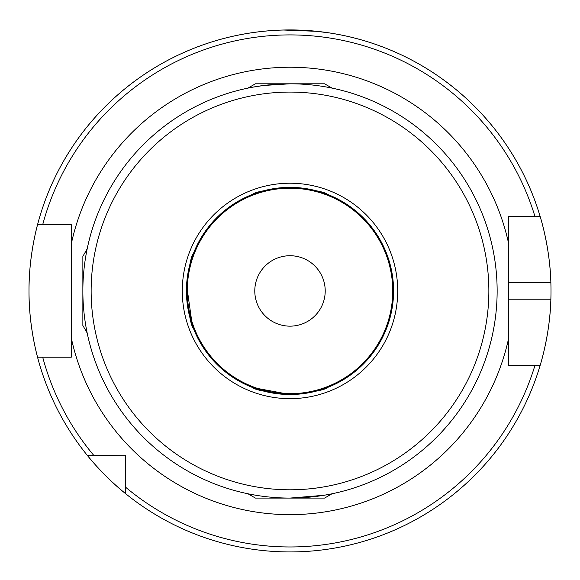 <?xml version="1.0" encoding="UTF-8"?>
<svg xmlns="http://www.w3.org/2000/svg" width="580" height="580" viewBox="0 0 580 580"><rect width="100%" height="100%" fill="white"/><g stroke="black" fill="none" stroke-linecap="round" stroke-linejoin="round"><path stroke-width="0.87" d="M283.185 394.284L290 394.509C312.678 392.254 325.112 389.941 327.287 387.563C325.083 389.949 312.656 392.261 290 394.509C267.308 392.254 254.881 389.941 252.713 387.563L290 394.509A103.574 103.574 0 0 0 393.574 290.935A103.574 103.574 0 0 0 290 187.369C312.692 189.624 325.119 191.936 327.287 194.314L326.547 194.032L327.287 194.314C325.097 191.929 312.671 189.617 290 187.369C267.322 189.624 254.888 191.936 252.713 194.314C254.917 191.929 267.344 189.617 290 187.369L275.725 188.355L282.358 187.652M85.557 257.607L86.239 253.656M193.372 328.222C190.994 326.025 188.674 313.606 186.426 290.957C188.681 268.257 190.994 255.823 193.372 253.656L190.392 262.559L186.6 284.932L192.321 325.38M188.536 270.157L187.434 276.551L188.536 270.157M186.651 284.099L186.426 290.435L186.651 284.099M186.716 298.649L187.42 305.225L186.716 298.649M187.442 305.377L188.522 311.663L187.442 305.377M192.654 326.308L192.27 325.22M255.889 388.73L258.752 389.688L255.889 388.73M283.091 394.277L290 394.509L304.275 393.523L297.642 394.226M269.33 189.45L268.823 189.558M263.639 190.776L255.722 193.205L263.639 190.776M255.562 193.263L253.467 194.024L255.562 193.263M290 187.369A103.574 103.574 0 0 0 186.426 290.935A103.574 103.574 0 0 0 290 394.509A103.574 103.574 0 0 1 186.426 290.935A103.574 103.574 0 0 1 290 187.369L286.114 187.442M323.857 495.298L290 498.082A207.14 207.14 0 0 1 82.86 290.935A207.14 207.14 0 0 1 290 83.795A207.14 207.14 0 0 0 82.86 290.935A207.14 207.14 0 0 0 290 498.082A207.14 207.14 0 0 0 497.14 290.935A207.14 207.14 0 0 0 290 83.795L263.646 85.478L252.713 87.181M283.381 30.022L316.883 31.327L330.629 33.118M325.213 290.935A35.213 35.213 0 0 0 290 255.722A35.213 35.213 0 0 0 254.787 290.935A35.213 35.213 0 0 0 290 326.156A35.213 35.213 0 0 0 325.213 290.935M541.075 362.239A261 261 0 0 1 540.118 365.509C539.908 366.197 550.021 334.943 550.87 299.222A261 261 0 0 1 541.365 361.188M508.74 299.222L550.87 299.222A261 261 0 0 0 550.87 282.656C550.036 247.073 539.922 215.673 540.118 216.369L508.74 216.369L512.096 216.369L508.74 216.369L508.74 365.509L540.118 365.509A261 261 0 0 1 87.341 455.409L125.526 455.75M71.26 357.222L37.555 357.222A261 261 0 0 1 29 290.935C28.724 255.331 37.751 223.916 37.555 224.656L71.26 224.656L71.26 357.222L65.293 357.222M125.526 493.595L125.526 487.149A256.026 256.026 0 0 0 534.927 365.509L540.118 365.509A261 261 0 0 1 125.526 493.595C104.161 476.629 87.138 455.235 87.341 455.409A261 261 0 0 1 37.555 357.222C37.765 358.019 28.71 326.475 29 290.935A261 261 0 0 1 540.118 216.369L534.927 216.369A256.026 256.026 0 0 0 42.703 224.656L37.555 224.656A261 261 0 0 1 550.87 282.656L508.74 282.656L508.74 290.935M251.611 32.777L248.573 33.248M508.74 216.369L508.74 227.882M65.293 224.656L71.26 224.656M87.341 455.409L93.786 455.409A256.026 256.026 0 0 1 42.703 357.222L37.555 357.222A261 261 0 0 0 87.341 455.409L93.786 455.409M125.526 487.149L125.526 455.409M324.111 193.147L321.248 192.19L324.111 193.147M310.67 392.428L311.177 392.319M316.361 391.101L324.278 388.673L316.361 391.101M290 394.509L293.886 394.436M248.573 87.979L249.683 87.754M248.573 87.754L255.432 83.795L324.568 83.795L331.426 87.754L330.317 87.754M331.426 493.899L330.317 494.124M331.426 494.124L324.568 498.082L255.432 498.082L248.573 494.124L249.683 494.124M87.043 332.369L86.819 331.252M86.819 332.369L82.86 325.503L82.86 256.367L86.819 249.509L86.819 250.625M290 188.195A102.74 102.74 0 0 0 187.26 290.935A102.74 102.74 0 0 0 290 393.682A102.74 102.74 0 0 0 392.74 290.935A102.74 102.74 0 0 0 290 188.195M290 489.796A198.86 198.86 0 0 0 488.86 290.935A198.86 198.86 0 0 0 290 92.082A198.86 198.86 0 0 0 91.14 290.935A198.86 198.86 0 0 0 290 489.796M290 398.656A107.713 107.713 0 0 0 397.713 290.935A107.713 107.713 0 0 0 290 183.222A107.713 107.713 0 0 0 182.287 290.935A107.713 107.713 0 0 0 290 398.656M71.26 244.035A223.713 223.713 0 0 1 508.74 244.035M29 290.935A261 261 0 0 1 37.555 224.656M540.118 216.369A261 261 0 0 1 550.87 282.656M508.74 337.843A223.713 223.713 0 0 1 71.26 337.843"/></g></svg>
